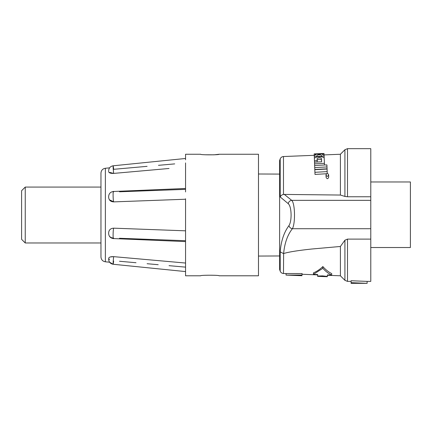 <?xml version="1.0" encoding="UTF-8"?>
<svg xmlns="http://www.w3.org/2000/svg" width="432" height="432" viewBox="0 0 432 432"><rect width="100%" height="100%" fill="white"/><g stroke="black" fill="none" stroke-linecap="round" stroke-linejoin="round"><path stroke-width="0.65" d="M370.78 181.969L410.4 181.969L410.4 247.525L370.78 247.525M284.213 194.341L291.703 200.351A3.645 3.343 127.8 0 0 288.279 203.693L280.195 196.96C280.816 195.637 281.912 194.789 283.478 194.411L340.394 195.048L340.394 154.256L324.07 154.91L324.016 153.5L314.177 153.884M314.28 156.449L314.242 155.498L316.067 154.64L314.183 153.916L316.899 154.078C318.362 154.364 319.837 154.305 321.322 153.9L324.016 153.522L322.191 154.391L324.081 155.099L324.119 156.038L321.413 156.152L321.376 155.207C319.874 154.634 318.4 154.694 316.948 155.39L316.985 156.335L314.28 156.449L314.345 157.972L314.842 157.955M317.158 160.661L314.453 160.78L314.377 158.857C313.913 156.406 324.459 155.963 324.216 158.425L324.41 163.339L314.577 163.809L314.512 162.14L321.64 161.811L321.511 158.544C319.988 157.432 318.514 157.496 317.083 158.738L317.212 162.016M326.986 166.941L314.728 167.573L314.642 165.494L326.905 164.889L327.062 168.826L314.804 169.468L314.728 167.573M327.175 171.607L314.917 172.303L314.809 169.7L327.073 169.036L327.245 173.383M328.617 174.787C327.829 176.796 326.954 176.85 325.993 174.949C326.781 173.032 327.656 172.978 328.617 174.787L328.709 177.061C327.926 179.183 327.051 179.242 326.079 177.228L325.993 174.949M331.668 275.103L331.733 273.602C328.552 272.025 325.593 269.676 322.861 266.555C319.874 269.433 316.737 271.528 313.465 272.846L313.4 274.352L322.855 268.31C325.582 271.318 328.52 273.58 331.668 275.103L327.391 274.93L327.321 276.723L317.606 276.334L317.617 276.032L322.488 275.881L327.332 276.421M313.4 274.352L317.677 274.531L317.617 276.032M347.495 196.765L344.92 196.441L344.92 149.737L347.495 148.667L347.495 196.765L370.78 196.765L370.78 200.351L291.703 200.351C295.088 203.213 295.499 223.344 292.394 228.717C287.501 234.943 284.58 243.216 283.63 253.535L283.478 273.521L302.098 273.542L302.038 275.017C302 275.956 302 275.956 302.038 275.017L286.033 275.081L302.011 275.719M322.861 266.555L322.785 268.499M367.13 283.333L351.092 283.333L351.092 282.668L367.13 283.333L367.13 281.389L370.78 281.389L370.78 239.107L347.495 239.107L347.495 281.389L351.092 281.389M351.092 282.668L351.092 280.741L367.13 281.389M344.92 240.208L340.394 246.472L340.394 275.794L344.92 280.319L344.92 240.208L347.495 239.107M370.78 200.351L370.78 228.717L292.394 228.717A3.645 3.143 -144.9 0 1 288.965 225.596C290.336 223.403 291.044 219.877 291.098 215.028L291.098 215.055M283.478 253.557L280.195 251.861C281.054 241.078 283.981 232.324 288.965 225.596M291.098 215.028C290.995 209.212 290.056 205.438 288.279 203.693M280.195 196.96L280.195 158.933L279.623 160.504L279.623 269.552L280.195 271.123L280.195 251.861M347.495 148.667L370.78 148.667L370.78 196.765M340.394 195.048L344.92 196.441M370.78 228.717L370.78 239.107M340.394 246.472L311.726 249.021C297.918 250.49 288.554 251.996 283.63 253.535M314.237 155.374L314.248 155.65M323.692 157.583L324.178 157.561L324.119 156.038M317.007 156.886C318.454 156.179 319.934 156.119 321.435 156.708M317.147 160.326C318.568 159.052 320.042 158.992 321.57 160.132L321.64 161.811M314.917 172.303L314.998 174.42L326.441 173.75M322.488 275.881L322.466 276.518M286.092 273.623L286.033 275.081M324.475 165.013L324.41 163.339M314.642 165.494L314.577 163.809M314.512 162.14L314.453 160.78M314.242 155.498L314.194 154.186L314.237 155.309L283.478 156.535L283.478 194.411M324.086 155.255L324.027 153.792M321.44 156.854L321.413 156.152M317.012 157.043L316.985 156.335M314.183 153.916L321.835 153.544M113.627 191.889C112.925 188.989 112.925 199.444 113.627 201.771L113.627 201.884C110.608 201.69 108.945 200.178 108.648 197.348L108.648 196.673L108.648 197.348M108.648 233.383L108.648 232.708C108.945 229.883 110.603 228.371 113.627 228.172L113.627 228.285C112.925 230.618 112.925 241.067 113.627 238.167C111.629 237.875 110.392 237.368 109.928 236.65M109.442 259.675L108.648 258.385C108.945 257.153 110.603 256.57 113.627 256.646L113.627 256.921C112.925 263.11 112.925 267.44 113.627 261.014M185.555 263.045L113.627 256.646L110.273 256.959M113.627 169.042C112.925 162.616 112.925 166.946 113.627 173.135L113.276 169.43M109.442 172.719L113.627 173.41C110.608 173.486 108.945 172.903 108.648 171.666L108.648 171.391M113.627 201.884L185.555 199.233M185.555 198.758L185.555 275.794L200.626 275.794C200.048 275.033 219.672 275.033 219.1 275.794C219.683 275.033 200.059 275.027 200.626 275.794M185.555 162.918L185.555 191.938M185.555 191.608L185.555 188.876M185.555 230.823L113.627 228.172M185.555 241.175L185.555 238.448M185.555 238.118L185.555 231.298M185.555 268.277L185.555 270.238M108.648 259.303C108.88 262.094 110.371 263.747 113.125 264.26L185.555 271.577L185.555 271.237M185.555 271.102L185.555 264.184M185.555 267.133L169.036 265.669M158.193 264.703L147.101 263.714M136.004 262.726L119.491 261.257M113.627 256.646L147.285 259.637M158.468 260.631L174.712 262.078M185.555 271.577L185.555 269.476M185.069 240.689L119.491 238.27M119.491 191.786L185.069 189.367M109.728 172.417L113.627 173.41L169.036 168.48M158.193 169.447L147.101 170.435M136.004 171.418L119.491 172.892M113.627 169.317L147.101 166.342M158.468 165.326L174.712 163.885M205.011 154.769L214.04 154.818L219.1 154.256C219.613 155.029 200.097 155.023 200.626 154.256L185.555 154.256L185.555 159.818M185.555 158.819L185.555 158.479L113.125 165.796C110.371 166.309 108.88 167.962 108.648 170.753M105.365 261.797L105.365 168.259C102.659 168.745 101.191 170.359 100.964 173.097L100.964 256.959C101.191 259.697 102.659 261.311 105.365 261.797L109.577 262.202L113.125 264.26M219.1 154.256L258.476 154.256L258.476 275.794L219.1 275.794M25.245 242.984L21.6 239.333L21.6 190.723L25.245 187.072L25.245 242.984L100.964 242.984M321.084 154.024L321.068 153.576M279.623 174.091L258.476 173.999M319.518 276.421L322.445 276.539M322.483 276.539L325.409 276.658M344.92 280.319L347.495 281.389M280.195 271.123C280.805 272.587 281.902 273.386 283.478 273.521M283.478 156.535C281.902 156.67 280.805 157.469 280.195 158.933M340.394 154.256L344.92 149.737M302.071 274.266L317.666 274.887M327.38 275.276L340.394 275.794M279.623 255.965L258.476 256.057M185.555 188.476L113.422 191.495C110.495 191.9 108.902 193.558 108.648 196.474M109.615 199.886L113.627 201.771M185.555 241.58L113.422 238.561C110.506 238.172 108.913 236.509 108.648 233.582M105.365 168.259L109.577 167.854M100.964 187.072L25.245 187.072"/></g></svg>

